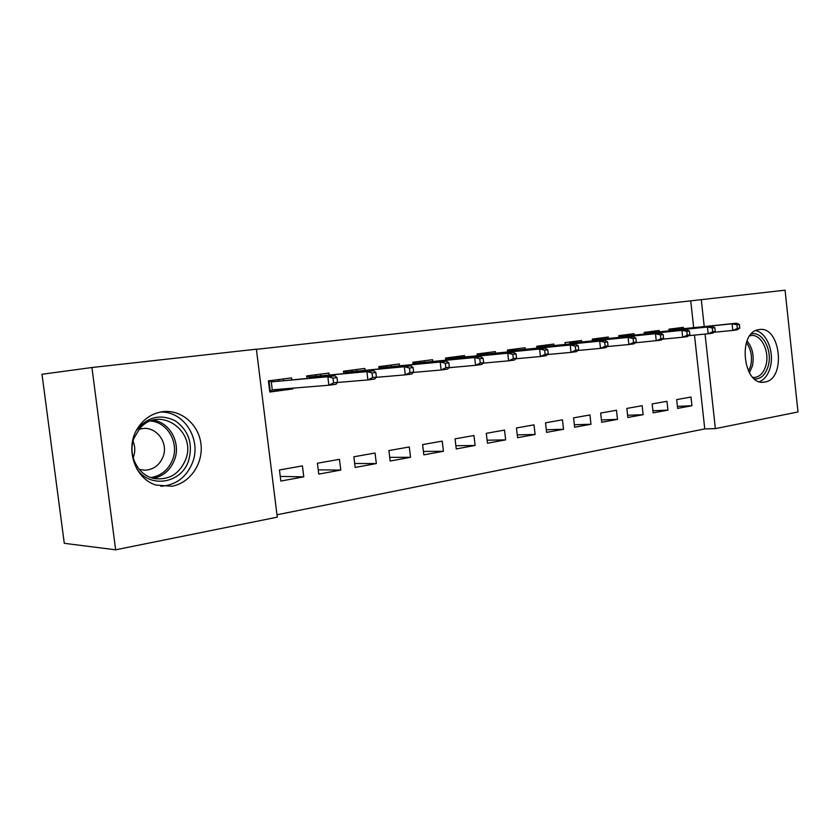 <?xml version="1.0" encoding="UTF-8"?>
<svg xmlns="http://www.w3.org/2000/svg" width="840" height="840" viewBox="0 0 840 840"><rect width="100%" height="100%" fill="white"/><g stroke="black" fill="none" stroke-linecap="round" stroke-linejoin="round"><path stroke-width="1.26" d="M162.33 411.726C180.799 409.101 198.587 424.169 200.928 443.73C203.532 463.25 190.208 483.105 171.853 486.245L156.135 485.09C134.442 478.8 124.383 447.416 138.033 427.665C144.134 418.614 152.229 413.312 162.33 411.726M759.182 329.584C780.665 325.49 786.408 379.418 764.81 382.022L764.369 382.095C743.316 386.421 737.1 332.881 758.341 329.731L759.182 329.584M276.98 514.773L704.76 428.904L715.375 428.642L705.054 334.068M277.274 517.156L115.636 549.812L91.927 367.521L256.378 349.178L277.274 517.156M91.927 367.521L42 374.272L64.281 543.312L115.636 549.812M693.672 327.642L690.732 300.846L785.064 290.189L798 411.957L715.375 428.642M340.778 470.075L339.465 459.333L317.415 463.239L318.748 474.117L340.778 470.075L318.224 469.844M329.154 374.871L328.933 373.065L306.695 375.931L306.989 378.357M410.519 457.296L409.28 446.964L388.909 450.566L390.169 461.034L410.519 457.296L389.718 457.359M399.556 365.683L399.357 363.983L378.808 366.629L379.071 368.865M382.778 376.782L380.058 377.013M475.115 445.463L473.949 435.509L455.06 438.848L456.246 448.928L475.115 445.463L455.868 445.736M464.751 357.179L464.562 355.562L445.515 358.029L445.757 360.098M452.424 367.385L448.718 367.878M535.111 434.48L533.999 424.862L516.442 427.98L517.566 437.693L535.111 434.48L517.24 434.879M525.294 349.293L525.115 347.75L507.402 350.038L507.633 351.981M516.821 358.68L515.865 358.817M590.982 424.242L589.932 414.96L573.562 417.858L574.623 427.235L590.982 424.242L574.34 424.746M581.648 341.954L581.49 340.483L564.984 342.605L565.194 344.431M643.135 414.687L642.138 405.709L626.84 408.419L627.858 417.48L643.135 414.687L627.606 415.254M634.263 335.097L634.106 333.69L618.692 335.675L618.88 337.407M691.94 405.741L690.984 397.058L676.662 399.588L677.628 408.366L691.94 405.741L677.408 406.361M683.466 328.692L683.319 327.338L668.892 329.196L669.071 330.844M704.76 428.904L694.481 335.097M690.732 300.846L256.399 349.346M659.264 331.842L659.117 330.467L644.207 332.388L644.396 334.068M667.937 410.141L666.96 401.31L652.166 403.935L653.153 412.85L667.937 410.141L652.922 410.739M608.401 338.468L608.244 337.029L592.295 339.087L592.494 340.862M617.495 419.381L616.476 410.256L600.653 413.06L601.692 422.279L617.495 419.381L601.429 419.927M553.97 345.555L553.791 344.054L536.707 346.258L536.928 348.138M563.535 429.272L562.453 419.822L545.506 422.825L546.599 432.369L563.535 429.272L546.294 429.733M495.569 353.168L495.39 351.593L477.026 353.955L477.267 355.961M485.237 362.954L482.969 363.258M505.659 439.866L504.515 430.091L486.308 433.314L487.463 443.205L505.659 439.866L487.116 440.213M432.768 361.347L432.579 359.699L412.797 362.25L413.049 364.392M418.299 371.983L414.005 372.362M443.425 451.269L442.229 441.126L422.615 444.602L423.832 454.86L443.425 451.269L423.423 451.447M365.043 370.178L364.833 368.435L343.466 371.196L343.749 373.517M345.786 381.78L344.757 381.864M376.331 463.565L375.06 453.022L353.871 456.781L355.163 467.439L376.331 463.565L354.68 463.491M291.795 379.743L291.564 377.885L268.401 380.877L269.787 392.038L292.929 388.92L292.834 388.154M303.776 476.858L302.421 465.895L279.457 469.959L280.844 481.058L303.776 476.858L280.266 476.417M704.225 326.56L701.284 299.534M284.676 389.582L292.929 388.92M675.045 329.564L674.919 328.419M739.767 328.125L739.368 324.45L736.953 324.765L737.352 328.451L739.767 328.125L737.163 329.837L732.816 330.425L732.102 323.81L669.018 330.298L672.115 329.868L671.948 328.808M737.352 328.451L732.816 330.425L714 332.262M736.953 324.765L732.102 323.81L736.449 323.232L672.115 329.868M739.368 324.45L736.449 323.232M650.822 332.714L650.696 331.548M715.239 331.433L714.84 327.695L712.331 328.02L712.74 331.769L715.239 331.433L712.677 333.155L708.183 333.764L707.448 327.033L644.332 333.501L647.766 333.029L647.619 331.947M712.74 331.769L708.183 333.764L688.685 335.664M712.331 328.02L707.448 327.033L711.952 326.445L647.766 333.029M714.84 327.695L711.952 326.445M625.8 335.969L625.663 334.782M689.85 334.856L689.441 331.044L686.847 331.391L687.267 335.202L689.85 334.856L687.341 336.599L682.678 337.229L681.933 330.372L618.817 336.808L622.608 336.294L622.482 335.192M687.267 335.202L682.678 337.229L662.466 339.171M686.847 331.391L681.933 330.372L686.585 329.763L622.608 336.294M689.441 331.044L686.585 329.763M751.327 333.963C762.321 330.834 772.632 350.301 768.327 365.61C765.775 374.514 761.219 378.998 754.667 379.06M752.861 377.423L755.223 377.401C760.41 376.352 764.001 372.236 765.996 365.032C769.954 350.952 760.557 333.018 750.414 335.717L749.784 335.874M759.507 381.675C764.715 379.439 768.337 374.524 770.343 366.965C774.407 352.044 766.678 332.577 755.727 330.635M136.343 430.553C147.304 416.798 160.303 413.564 175.34 420.851C188.864 430.7 193.253 444.066 188.507 460.95C181.209 483.661 149.499 488.859 136.573 468.426M185.43 460.079C197.652 431.487 159.159 404.324 139.524 428.862L134.138 437.913C127.071 454.955 138.316 476.396 155.222 478.685C169.334 479.987 179.403 473.781 185.43 460.079M133.067 441.305C135.23 446.513 135.345 451.794 133.413 457.149L133.161 457.769M139.188 469.35L144.606 470.221C153.248 469.812 159.369 465.413 162.95 457.023C169.47 441.609 153.951 423.57 138.947 429.555M160.912 486.276C175.886 485.173 186.417 477.309 192.497 462.672C201.831 439.582 184.107 411.022 160.419 412.052M599.928 339.329L599.792 338.121M596.505 338.541L596.631 339.665L592.421 340.211L660.324 333.207L596.589 339.665L596.495 338.541M663.558 338.394L663.127 334.519L660.44 334.877L660.87 338.762L663.558 338.394L661.091 340.158L635.292 342.815M660.87 338.762L656.271 340.809L655.494 333.837L660.44 334.877M663.127 334.519L660.324 333.207M573.174 342.804L573.038 341.565M636.3 342.069L635.859 338.121L633.077 338.489L633.518 342.447L636.3 342.069L633.896 343.844L628.898 344.526L628.1 337.428L633.108 336.767L569.688 343.161L569.615 342.006L569.762 343.151M633.077 338.489L628.1 337.428L569.688 343.161M633.518 342.447L628.898 344.526L607.11 346.584M635.859 338.121L633.108 336.767M545.486 346.406L545.349 345.145M608.034 345.881L607.582 341.859L604.695 342.237L605.147 346.269L608.034 345.881L605.692 347.676L600.505 348.38L599.687 341.145L604.884 340.473L541.832 346.773L541.8 345.597L541.947 346.762M604.695 342.237L599.687 341.145L536.844 347.424M605.147 346.269L600.505 348.38L577.857 350.501M541.832 346.773L536.844 347.413M607.582 341.859L604.884 340.473M516.821 350.133L516.663 348.842M513.009 349.314L513.145 350.501M578.697 349.829L578.235 345.733L575.232 346.132L575.704 350.228L578.697 349.829L576.429 351.645L571.043 352.37L570.202 345.009L507.696 351.204L507.78 351.96M575.704 350.228L571.043 352.37L547.491 354.554M575.232 346.132L570.202 345.009L575.589 344.306L507.528 351.11M578.235 345.733L575.589 344.306M512.999 350.511L512.988 349.314M487.106 353.997L486.959 352.674M548.226 353.934L547.754 349.766L544.635 350.175L545.118 354.354L548.226 353.934L546.042 355.761L540.446 356.528L539.585 349.02L545.181 348.285L483.105 354.385L483.137 353.168L483.305 354.375M544.635 350.175L539.585 349.02L477.614 355.1L477.708 355.919M545.118 354.354L540.446 356.528L515.918 358.764M483.105 354.385L477.131 354.837M547.754 349.766L545.181 348.285M456.309 358.008L456.141 356.654M452.214 357.157L452.361 358.386M516.569 358.197L516.075 353.945L512.841 354.375L513.335 358.638L516.569 358.197L514.458 360.045L508.641 360.832L507.759 353.189L446.407 359.153L446.513 360.024M513.335 358.638L508.641 360.832L483.084 363.143M512.841 354.375L507.759 353.189L513.576 352.422L445.599 358.701M516.075 353.945L513.576 352.422M452.109 358.418L452.183 357.168M424.347 362.166L424.179 360.78M420.105 361.305L420.252 362.555M483.63 362.639L483.126 358.302L479.756 358.743L480.27 363.09L483.63 362.639L481.625 364.507L475.577 365.327L474.663 357.525L414.026 363.353L414.141 364.287M480.27 363.09L475.577 365.327L448.906 367.689M479.756 358.743L474.663 357.525L480.711 356.727L414.026 363.353L412.85 362.702M483.126 358.302L480.711 356.727M419.947 362.586L420.063 361.305M391.167 366.481L390.999 365.054M386.757 365.61L386.915 366.881M449.358 367.248L448.833 362.828L445.326 363.29L445.851 367.721L449.358 367.248L447.447 369.138L441.147 369.999L440.202 362.04L380.405 367.721L380.531 368.729M445.851 367.721L441.147 369.999L413.301 372.425M445.326 363.29L440.202 362.04L446.513 361.211L380.405 367.721L378.83 366.849M448.833 362.828L446.513 361.211M386.558 366.923L386.705 365.61M356.695 370.965L356.517 369.506M352.107 370.072L352.264 371.385M413.637 372.068L413.102 367.553L409.447 368.036L409.994 372.561L413.637 372.068L411.852 373.968L405.29 374.861L404.313 366.733L345.461 372.256L345.587 373.349M409.994 372.561L405.29 374.861L376.173 377.349M409.447 368.036L404.313 366.733L410.886 365.873L345.461 372.256L343.529 371.185M413.102 367.553L410.886 365.873M351.844 371.427L352.055 370.083M320.849 375.637L320.67 374.136M307.146 378.346L306.852 375.921M316.082 374.724L316.25 376.058M376.404 377.076L375.848 372.467L372.036 372.971L372.593 377.591L376.404 377.076L374.745 379.008L367.899 379.932L366.891 371.637L309.11 376.971L309.256 378.157M372.593 377.591L367.899 379.932L337.428 382.483M372.036 372.971L366.891 371.637L373.748 370.734L309.11 376.971L307.156 375.879M375.848 372.467L373.748 370.734M315.756 376.11L316.019 374.735M279.783 389.214L279.919 390.327L284.687 389.687L284.582 388.826M283.553 380.489L283.364 378.945M269.745 391.703L270.322 391.619L268.979 380.804M278.586 379.565L278.754 380.93M337.554 382.316L336.977 377.601L332.997 378.126L333.575 382.851L337.554 382.316L336.031 384.258L328.881 385.224L327.842 376.751L271.278 381.875L272.265 389.834L270.322 391.619L279.919 390.327L279.363 389.256M333.575 382.851L328.881 385.224L272.265 389.834M332.997 378.126L327.842 376.751L335.002 375.816L271.278 381.875L269.283 380.762M336.977 377.601L335.002 375.816M278.197 380.982L278.512 379.575M747.044 340.935C752.577 347.792 754.351 356.139 752.367 365.978L749.406 372.834M748.534 371.238L750.677 365.799C752.514 357 751.097 349.282 746.413 342.647M153.153 420.179C170.153 422.394 181.157 443.342 174.426 460.079C170.415 469.991 163.443 476.081 153.521 478.338M150.98 477.582C161.228 475.808 168.43 469.854 172.578 459.732C179.34 443.037 167.706 422.205 150.623 420.998M764.369 382.095L762.678 382.19M749.857 335.769L750.414 335.717M753.795 377.486L755.223 377.401"/></g></svg>
